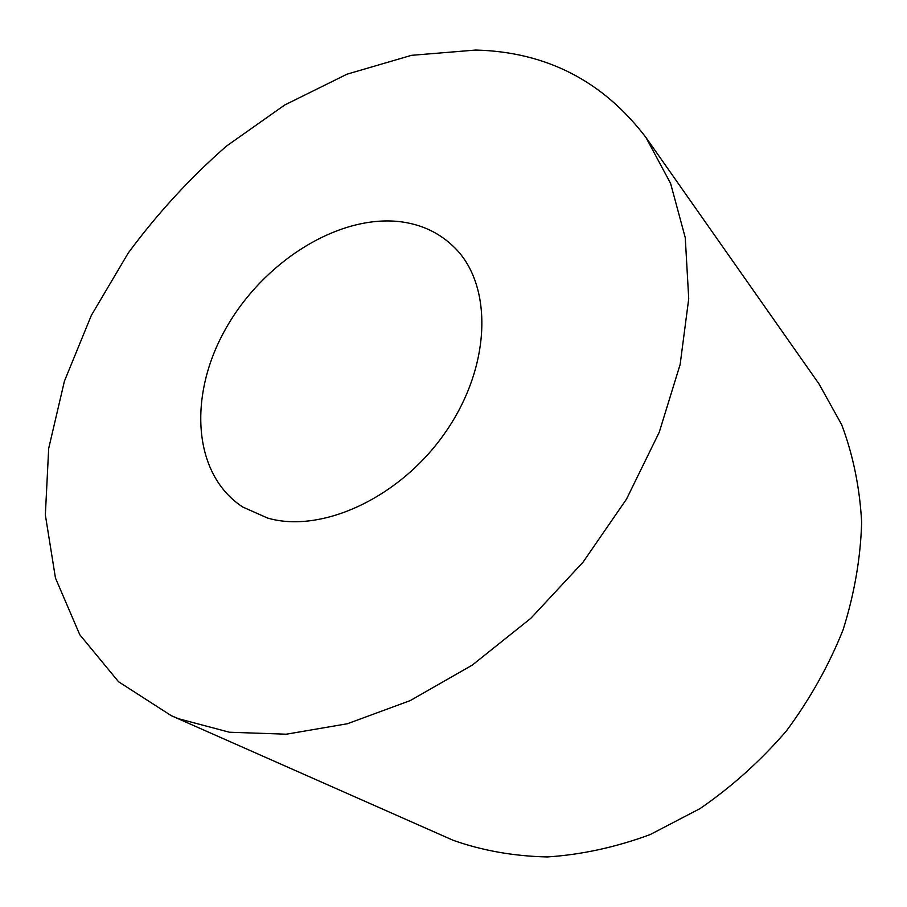 <?xml version="1.0" encoding="UTF-8"?>
<svg xmlns="http://www.w3.org/2000/svg" width="907" height="907" viewBox="0 0 907 907"><rect width="100%" height="100%" fill="white"/><g stroke="black" fill="none" stroke-linecap="round" stroke-linejoin="round"><path stroke-width="1.36" d="M399.431 221.603C337.381 214.721 262.985 262.293 225.707 328.776C188.078 395.033 192.42 474.304 242.827 507.07L267.701 518.09C321.894 533.849 400.826 497.444 445.847 431.687C491.209 366.111 492.966 286.374 455.325 248.348C440.269 233.11 421.642 224.188 399.431 221.603M178.554 718.741L229.414 732.232L286.295 734.205L347.336 723.763L410.247 700.589L472.377 665.035L530.901 618.245L583.088 562.113L626.499 499.133L659.253 432.22L680.148 364.433L688.73 298.72L685.261 237.691L670.602 183.463L646.022 137.581C602.996 81.006 546.207 51.835 475.653 50.055L411.438 55.338L347.018 74.181L284.662 105.019L226.319 146.208C189.88 178.169 157.172 213.791 128.216 253.076L91.358 315.364L64.42 381.167L48.683 448.455L45.35 514.949L55.463 578.031L79.782 634.73L118.556 681.758L171.242 715.657L178.554 718.741M646.022 137.581L819.066 384.012L841.685 424.714C853.068 454.895 859.723 487.376 861.65 522.149C860.641 557.737 854.462 593.632 843.091 629.821C828.794 665.534 809.906 699.24 786.403 730.94C760.622 760.837 731.824 786.732 700 808.625L650.081 834.621C615.604 847.308 581.319 854.745 547.227 856.945C513.85 856.197 482.513 850.653 453.205 840.313L171.242 715.657"/></g></svg>
